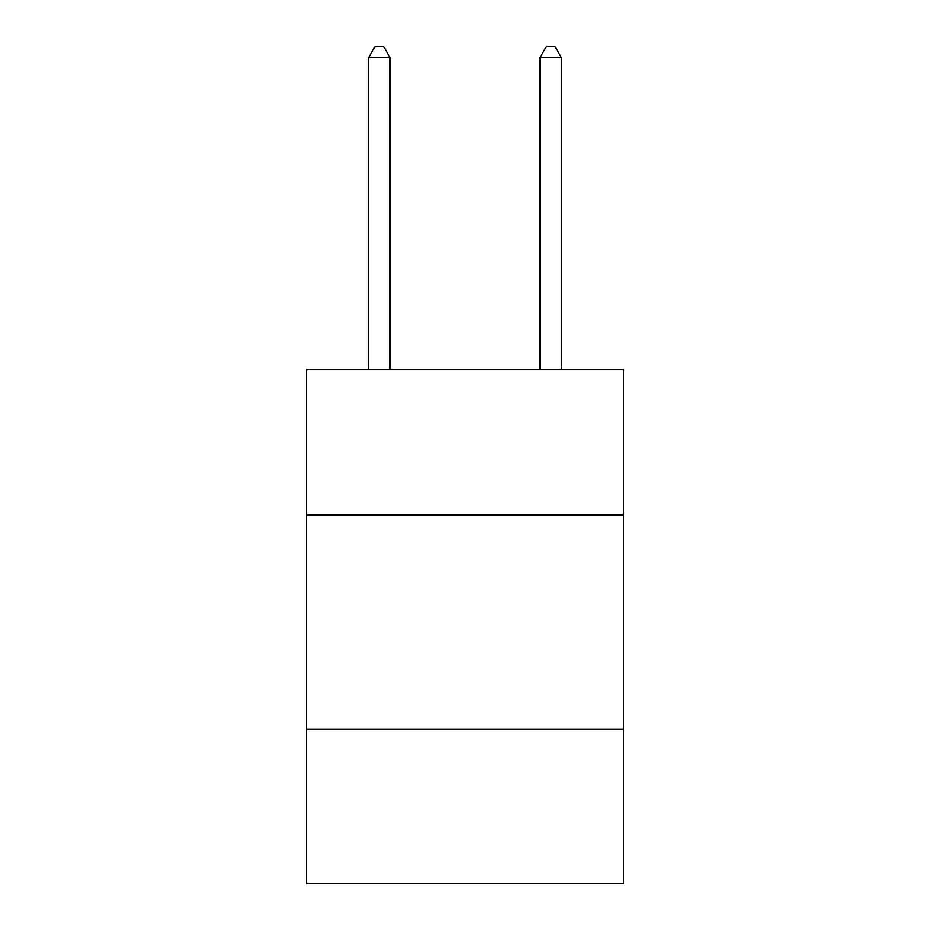 <?xml version="1.0" encoding="UTF-8"?>
<svg xmlns="http://www.w3.org/2000/svg" width="930" height="930" viewBox="0 0 930 930"><rect width="100%" height="100%" fill="white"/><g stroke="black" fill="none" stroke-linecap="round" stroke-linejoin="round"><path stroke-width="1.4" d="M623.495 515.115L623.495 369.477L306.505 369.477L306.505 515.115L623.495 515.115L623.495 883.5L306.505 883.5L306.505 515.115M623.495 729.294L306.505 729.294M390.042 369.477L390.042 57.637L368.617 57.637L368.617 369.477M368.617 57.637L375.046 46.5L383.613 46.5L390.042 57.637M561.383 369.477L561.383 57.637L539.958 57.637L539.958 369.477M539.958 57.637L546.387 46.5L554.954 46.5L561.383 57.637"/></g></svg>
